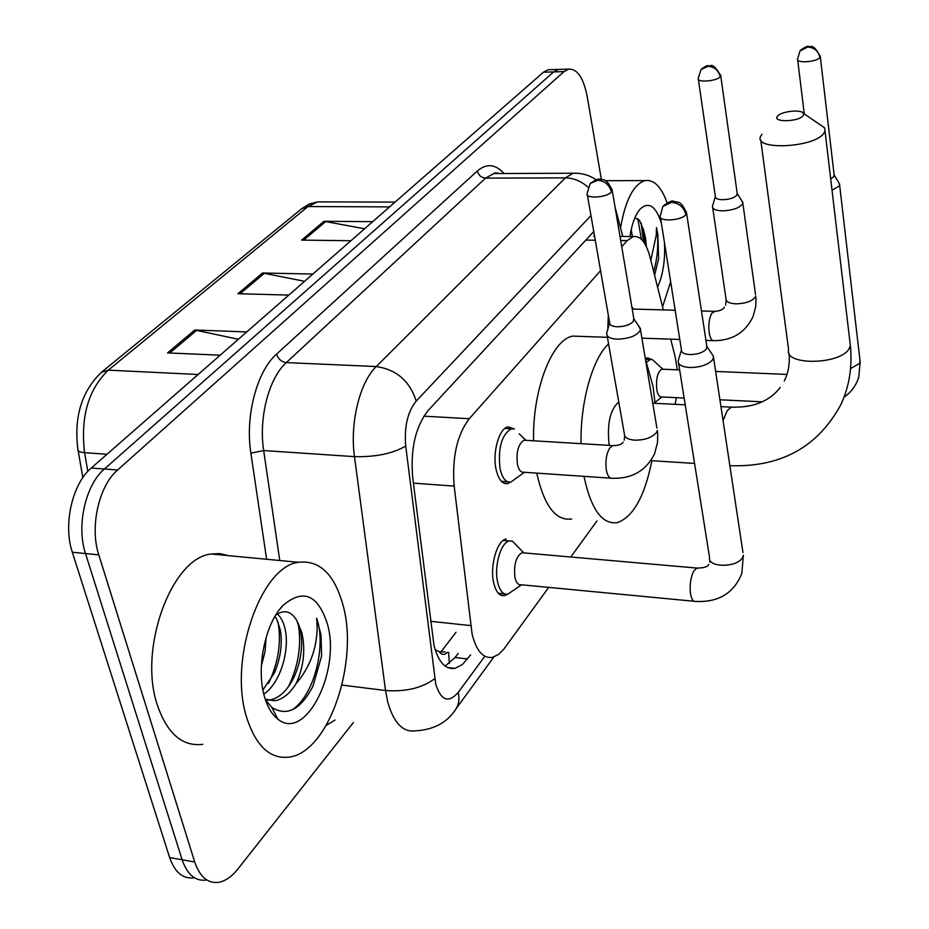 <?xml version="1.0" encoding="UTF-8"?>
<svg xmlns="http://www.w3.org/2000/svg" width="929" height="929" viewBox="0 0 929 929"><rect width="100%" height="100%" fill="white"/><g stroke="black" fill="none" stroke-linecap="round" stroke-linejoin="round"><path stroke-width="1.39" d="M607.798 329.54L608.332 315.21M510.787 482.058L507.698 483.568C502.368 484.288 498.501 479.608 496.109 469.54C492.219 452.62 499.163 428.095 508.035 426.852L514.202 428.954M645.376 358.838L647.432 357.804L651.717 359.43M507.582 594.235L504.61 595.64C499.57 596.348 495.923 592.063 493.682 582.797C489.653 565.947 497.154 540.132 506.259 538.936M600.575 270.641L469.273 418.712C456.998 434.935 451.97 457.393 454.176 486.111L472.083 633.984C476.345 650.939 483.173 658.731 492.556 657.36L498.768 654.295L503.866 649.092L548.702 587.383M435.132 649.615L439.173 651.647C441.635 655.096 444.434 655.293 447.557 652.239M445.2 651.972L439.173 651.647M593.619 236.117L594.56 236.129M663.329 309.903L649.894 256.683C646.003 242.318 640.464 235.606 633.288 236.558L627.203 240.611L621.733 246.777M677.299 369.823L675.151 356.748L670.715 339.155M675.139 404.324L676.393 397.658M570.766 557.005L596.964 520.937M593.759 231.565L428.176 410.479C415.507 426.55 410.339 448.904 412.685 477.529L433.994 645.376C438.372 662.052 445.351 669.716 454.931 668.392L462.317 664.595L470.608 654.864M458.206 653.447L455.129 657.523L445.107 666.07M353.403 722.483L237.824 869.079C231.716 876.732 225.294 881.145 218.536 882.341C207.736 883.584 199.793 876.802 194.718 861.996L98.788 554.868C89.532 527.08 98.857 485.797 117.611 469.993L563.984 71.626L568.594 69.141C577.315 68.688 583.528 77.839 587.233 96.593L601.353 179.425M193.778 877.87C182.839 879.066 174.791 872.296 169.647 857.572L72.323 552.267L85.503 553.556C76.19 525.872 85.549 484.741 104.396 469.006L553.684 71.928L558.329 69.443L561.058 69.361L558.329 69.443L553.684 71.928L104.396 469.006C85.549 484.741 76.19 525.872 85.503 553.556L182.142 859.778L85.503 553.556L98.788 554.868M206.122 880.1C195.241 881.319 187.252 874.537 182.142 859.778C187.252 874.537 195.241 881.319 206.122 880.1M72.323 552.267C62.94 524.664 72.334 483.684 91.286 468.019L543.43 72.218L548.122 69.733L550.862 69.652M238.37 339.259L194.776 330.004L246.766 331.92M220.185 355.192L167.545 352.915L194.776 330.004M364.586 228.778L324.012 221.276L372.703 221.671M350.93 240.727L301.646 240.1L324.012 221.276M304.584 281.301L262.547 272.998L312.841 274.067M288.838 295.085L237.929 293.703L262.547 272.998M343.033 605.197C359.012 661.553 329.18 751.213 289.906 756.984C270.455 759.725 256.032 746.51 246.626 717.339C228.151 659.602 260.933 566.144 298.557 562.3C319.588 559.897 334.417 574.203 343.033 605.197M202.777 744.326C182.432 746.811 167.301 733.747 157.384 705.146C137.898 648.57 171.853 557.528 211.243 553.998L219.906 553.614L228.209 555.612M262.919 689.98L274.461 672.851C280.604 657.999 282.567 643.727 280.337 630.025L276.737 619.225L274.961 616.426M263.813 694.091C280.186 683.349 289.43 651.357 285.424 630.605C283.972 622.918 281.243 617.402 277.248 614.046M265.601 700.141L269.828 700.036C279.606 698.016 287.781 690.166 294.354 676.486C300.833 661.309 302.97 646.584 300.775 632.335L296.804 620.584C291.241 611.096 284.228 609.25 275.785 615.068M297.733 622.476L301.786 632.452C305.699 649.847 303.748 666.999 295.91 683.895C289.627 693.777 282.66 699.386 275.007 700.721L269.828 700.036M265.264 699.235L275.007 700.721M261.374 665.791L265.079 651.601L266.124 637.387M264.463 696.587C255.928 668.241 265.16 623.556 282.915 605.545C302.889 588.405 317.672 594.397 327.263 623.533C341.349 670.099 305.687 742.376 277.864 719.139C271.953 714.575 267.482 707.062 264.463 696.587M265.531 700.025L271.825 707.433C286.922 716.77 300.636 709.698 312.968 686.229L321.62 655.909L321.004 634.786L316.603 618.261L317.172 627.063C316.952 648.465 309.868 667.417 295.91 683.895M268.562 683.384C278.294 663.004 281.464 642.566 278.061 622.082M288.292 686.961C298.534 665.756 301.809 644.552 298.128 623.359M292.298 709.814C315.303 694.265 326.276 643.727 316.603 618.261M803.179 115.707L803.573 113.431C801.785 109.192 781.846 111.12 777.817 115.904L777.608 116.137C771.593 122.465 798.58 122.059 803.179 115.707M818.972 123.975L824.569 127.807L825.033 130.943L823.756 133.416C814.373 147.479 755.033 150.626 760.352 136.981L761.885 134.206M618.76 401.978C610.19 409.492 606.962 423.589 609.064 444.248L609.285 445.374M645.33 358.757L653.041 386.418L655.038 403.325M651.879 460.714C644.726 496.202 633.288 516.826 617.553 522.562C602.34 524.873 591.204 509.696 584.144 477.03L584.016 476.356M571.707 518.963C555.902 521.192 544.301 506.131 536.904 473.802L536.765 473.128M581.02 443.667C580.253 401.885 592.551 358.466 608.576 343.893M533.583 440.799C532.317 389.901 551.954 339.433 572.775 336.101L581.357 336.403M694.044 601.26L521.018 584.747C518.208 585.142 516.176 582.715 514.945 577.466C513.632 564.82 515.978 556.576 521.959 552.72L523.886 552.894M521.517 584.794L507.861 594.177C503.135 594.839 499.732 590.821 497.642 582.123C493.868 566.318 500.882 542.106 509.406 540.98L512.494 541.189L517.302 546.171M681.375 350.152L678.193 360.8C677.949 364.679 681.793 366.92 689.724 367.512C700.292 367.419 707.921 364.876 712.601 359.895L713.6 356.573L711.719 353.74M660.496 217.537L681.421 349.78C681.247 352.567 684.034 354.17 689.771 354.576C697.412 354.495 702.928 352.66 706.319 349.095L706.772 345.855M684.127 398.03L661.657 396.95C659.381 397.206 657.755 394.779 656.78 389.646C655.851 378.904 657.523 372.088 661.785 369.173L662.9 369.219M832.036 190.248L839.015 186.114L839.63 184.093L838.655 182.467M830.689 178.867L833.801 176.661L834.126 174.78M646.723 362.159L650.288 359.465L652.297 359.581L655.398 362.391M610.608 478.168L523.875 472.246C520.89 472.652 518.742 469.993 517.43 464.291C516.094 451.866 518.312 443.841 524.084 440.218L525.895 440.334L519.218 433.785M609.575 322.955L606.707 333.256C606.486 336.739 609.981 338.713 617.216 339.19C629.734 338.713 637.48 335.555 640.487 329.749L638.78 326.102M524.432 472.292L510.915 482.023C505.922 482.697 502.31 478.296 500.081 468.855C497.828 448.15 501.544 434.807 511.24 428.803L514.352 429.012M587.383 194.985L609.61 322.537C609.447 325.034 611.99 326.451 617.228 326.776C624.439 326.66 629.781 324.918 633.241 321.573L633.799 318.38M715.307 196.693L712.485 206.273C712.38 209.106 715.748 210.628 722.588 210.86C733.643 210.244 740.39 207.69 742.84 203.207L741.795 200.745M698.364 79.36L715.342 196.449C715.26 198.481 717.699 199.572 722.657 199.723C729.207 199.468 733.898 198.005 736.732 195.322L737.161 193.174M632.243 309.16L633.775 309.078M670.657 281.789L662.563 306.849M632.359 236.547L631.209 229.568M644.935 243.874L643.495 229.777L639.431 220.196L634.913 217.769M643.495 229.777L645.539 238.138L646.387 246.603M629.932 236.523C631.964 223.61 635.436 214.39 640.36 208.851C648.906 201.361 655.909 206.133 661.378 223.157M654.585 275.251L658.638 258.61L657.837 234.271L656.478 227.651L656.327 234.747L650.823 260.341M664.514 242.922C665.269 260.515 662.958 275.263 657.581 287.154M620.56 227.837C625.426 199.979 633.578 184.244 645.005 180.598C653.935 179.309 661.309 186.729 667.138 202.847M643.507 241.703L641.161 222.96M654.573 275.216L658.638 258.61M641.416 239.287L637.759 218.629M653.679 271.674C657.918 256.299 658.847 241.621 656.478 227.651M430.568 621.315L470.678 625.589M448.649 652.355L449.334 663.538M456.034 632.243L440.834 652.053M413.382 483.138L454.176 486.111M423.856 416.169L469.273 418.712M585.851 240.112L595.268 240.228M620.688 240.53L627.203 240.611M455.129 657.523L467.566 658.951M590.972 215.586L416.227 401.073C407.634 411.802 404.127 426.794 405.729 446.048L435.736 684.104C440.985 700.687 448.486 703.45 458.241 692.395L484.683 656.466M454.804 710.546L456.209 708.583C447.685 722.297 434.157 729.718 415.611 730.833C402.872 732.551 393.536 722.785 387.614 701.534L385.547 690.526L341.977 685.079M493.822 657.012L456.209 708.583C458.938 704.031 459.623 698.643 458.241 692.395M335.044 720.021L326.218 725.421M266.623 559.258L250.876 453.143C244.977 416.169 256.903 371.217 276.54 354.158L477.309 170.994C486.575 163.167 495.471 164.015 504.029 173.514M117.611 469.993L91.286 468.019M194.718 861.996L169.647 857.572M563.984 71.626L543.43 72.218M434.76 678.611C422.405 687.959 405.996 691.931 385.547 690.526L354.483 456.638L263.673 450.542L279.768 560.512M405.729 446.048C392.642 453.631 375.56 457.161 354.483 456.638C349.687 423.101 359.767 382.26 376.257 366.56L286.306 362.589C268.98 377.882 258.517 417.736 263.673 450.542L250.876 453.143M416.227 401.073C409.724 380.983 396.404 369.487 376.257 366.56L565.343 177.892L485.577 178.124L286.306 362.589C281.51 361.892 278.259 359.082 276.54 354.158M587.952 187.147C581.136 181.109 573.599 178.02 565.343 177.892L573.158 173.235L578.395 173.328M498.919 173.537L493.856 173.549L485.577 178.124C481.338 177.706 478.586 175.326 477.309 170.994M615.358 207.98L616.299 214.448M198.132 374.492L108.287 370.148L101.447 372.274L301.623 208.758L307.998 206.54L108.287 370.148C88.29 389.518 80.382 417.028 84.574 452.667C79.546 452.226 77.304 451.006 77.862 448.997C73.844 416.877 81.706 391.306 101.447 372.274M323.466 201.895L317.637 201.872L307.998 206.54L389.588 206.888M106.998 454.269L84.574 452.667L87.825 471.398M264.44 273.207L240.042 293.761M196.739 330.259L169.74 353.008M325.847 221.462L303.702 240.123M729.88 465.847L730.612 465.708C781.289 467.229 818.066 446.826 840.931 404.487C849.327 386.371 852.462 366.746 850.36 345.623L849.942 342.104M760.758 139.989L788.593 349.676C783.96 365.794 840.64 364.923 849.199 348.526L850.36 345.623L825.033 130.943M733.689 407.239L731.332 407.134L727.244 410.606L723.041 420.558M685.846 214.692C683.953 207.225 679.169 203.114 671.504 202.336L662.9 206.424L660.24 215.981C658.046 221.938 681.294 220.8 685.846 214.692L686.345 211.731M678.588 363.239L709.535 557.342C707.155 567.7 737.115 567.967 742.492 557.574L743.363 555.228L741.83 573.483C733.852 593.201 718.489 602.515 695.728 601.423C693.301 601.876 691.582 599.391 690.561 593.945C689.515 585.282 690.537 577.71 693.638 571.219L696.796 568.06L698.422 568.188M713.577 357.804L742.956 552.488M819.854 57.586C818.414 51.025 814.338 47.53 807.638 47.077L799.95 50.967L797.581 59.096C795.886 63.474 816.568 62.092 819.854 57.586L820.202 55.891M850.558 368.616L859.615 363.378L859.975 360.382M611.398 192.059C609.47 184.883 604.895 180.946 597.672 180.238L590.159 183.547L587.14 193.557C585.119 198.992 606.707 197.68 611.398 192.059L612.014 189.144M607.101 335.508L624.311 433.588C624.149 437.327 627.609 439.522 634.704 440.183C645.005 440.172 652.309 437.559 656.617 432.333L657.326 430.475L657.709 433.901L657.535 442.436L654.562 453.758C646.154 470.655 632.08 478.83 612.339 478.284C609.563 478.714 607.578 476.02 606.37 470.202C605.197 461.481 606.277 454.142 609.598 448.184L612.664 445.583L614.301 445.665M640.487 329.749L656.931 428.083M720.149 76.84C718.581 70.314 714.517 66.807 707.956 66.342L701.012 69.559L698.236 78.431C696.553 82.762 716.445 81.334 720.149 76.84L720.614 74.901M712.706 207.736L725.967 298.673C725.909 301.728 729.23 303.458 735.954 303.841C745.325 303.609 751.758 301.402 755.242 297.21L755.718 295.968L755.985 298.975L755.73 306.477L753.094 316.522C745.406 332.524 732.424 340.571 714.146 340.664C711.811 340.966 710.151 338.284 709.164 332.628C708.27 324.627 709.164 318.148 711.835 313.224L715.098 311.354M742.84 203.207L755.498 294.4M619.991 236.407L633.288 236.558M504.61 595.64L501.045 595.292M507.698 483.568L504.331 483.335M447.546 667.521L454.931 668.392M568.594 69.141L548.122 69.733M596.128 179.773C589.241 175.082 581.577 172.91 573.158 173.235L493.856 173.549C494.53 172.678 496.4 172.678 499.477 173.526M622.79 236.442L615.021 206.923M301.623 208.758L309.299 204.008L317.637 201.872L395.046 202.116M82.855 477.634L78.152 450.681M279.164 610.063L282.915 605.545M271.825 707.433L277.864 719.139M298.557 562.3L211.243 553.998M789.046 353.252C789.952 363.634 788.373 372.866 784.285 380.948M803.573 113.431L824.569 127.807M650.799 460.645L694.555 463.42M607.415 337.308L572.775 336.101M720.939 406.612L731.332 407.134C753.245 407.843 769.549 401.293 780.232 387.486M652.773 403.209L685.219 404.835M709.71 562.15L709.907 559.978M504.528 593.852L498.316 593.248M663.724 205.46C669.403 201.628 672.654 200.246 673.455 201.314L678.251 202.267C680.864 202.638 683.651 206.319 686.612 213.322L707.039 347.585M708.746 564.367C707.805 566.829 703.822 568.06 696.796 568.06L521.959 552.72M523.759 552.836L512.494 541.189M509.406 540.98L503.17 540.446M707.062 346.714L713.6 356.573M839.607 184.836L860.161 361.927L858.756 377.128C856.166 385.477 851.243 392.189 843.996 397.252M719.905 399.772L762.244 401.816M662.017 396.962L654.968 402.396M800.705 50.085C805.362 46.856 808.067 45.649 808.834 46.45C810.1 48.331 812.469 41.236 820.307 56.762L834.242 175.744M661.785 369.173L679.645 369.928M715.632 371.437L786.956 374.422M662.934 369.219L652.297 359.581M650.288 359.465L645.562 359.268M834.254 175.209L839.63 184.093M797.686 59.955L804.282 113.919M624.207 440.195L624.694 435.933M507.768 481.803L501.439 481.35M590.159 183.547C595.489 179.727 598.915 178.322 600.448 179.32C601.109 180.342 606.242 176.44 612.281 190.608L634.066 319.971M623.115 442.181C621.78 444.48 618.296 445.618 612.664 445.583L524.084 440.218M634.077 319.193L640.511 328.645M511.24 428.803L504.877 428.443M725.561 305.095L726.176 300.218M641.893 338.156L679.796 339.468M705.935 340.386L713.019 340.629M701.012 69.559C705.006 66.389 707.48 65.111 708.421 65.727C710.081 67.933 711.521 59.433 720.753 75.83L737.301 194.207M724.446 307.162C722.808 309.798 719.336 311.192 714.029 311.331L701.465 310.971M632.591 309.043L675.162 310.24M633.857 309.078L631.941 307.371M737.324 193.673L742.863 202.441M639.14 210.302L640.36 208.851M645.005 180.598L605.336 180.69"/></g></svg>
